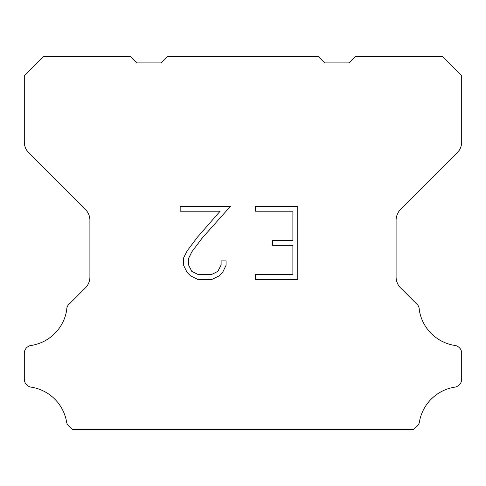 <?xml version="1.0" encoding="UTF-8"?>
<svg xmlns="http://www.w3.org/2000/svg" width="486" height="486" viewBox="0 0 486 486"><rect width="100%" height="100%" fill="white"/><g stroke="black" fill="none" stroke-linecap="round" stroke-linejoin="round"><path stroke-width="0.73" d="M292.882 274.578L292.882 245.327L272.409 245.327L272.409 240.455L292.882 240.455L292.882 211.203L255.32 211.203L255.32 206.331L297.754 206.331L297.754 279.45L255.32 279.45L255.32 274.578L292.882 274.578M226.069 260.909L226.069 265.295L222.594 272.433L218.973 275.981L211.835 279.45L197.79 279.45L190.694 275.927L187.08 272.354L183.556 265.216L183.556 257.981L187.08 250.989L197.407 237.229L220.115 211.203L180.172 211.203L180.172 206.331L230.449 206.331L201.982 238.31L191.836 251.821L188.556 258.491L188.556 264.913L191.745 271.346L198.215 274.578L211.453 274.578L217.88 271.334L221.118 264.913L221.118 260.909L226.069 260.909M167.737 56.461L318.263 56.461L324.697 62.894L349.136 62.894L355.57 56.461L442.406 56.461L461.7 75.761L461.7 141.936A15.437 15.437 0 0 1 457.18 152.853L400.61 209.423A15.437 15.437 0 0 0 396.09 220.34L396.09 276.984A15.437 15.437 0 0 0 400.61 287.9L416.022 303.307A7.721 7.721 0 0 1 419.278 309.776A42.452 42.452 0 0 0 454.957 345.461A7.721 7.721 0 0 1 459.27 347.636L459.44 347.8A7.721 7.721 0 0 1 461.7 353.261L461.7 379.195A7.721 7.721 0 0 1 459.44 384.651L459.106 384.985A7.721 7.721 0 0 1 454.817 387.16A42.452 42.452 0 0 0 419.297 422.68A7.721 7.721 0 0 1 416.046 426.969L413.477 429.539L72.523 429.539L69.954 426.969A7.721 7.721 0 0 1 66.704 422.68A42.452 42.452 0 0 0 31.183 387.16A7.721 7.721 0 0 1 26.894 384.985L26.56 384.651A7.721 7.721 0 0 1 24.3 379.195L24.3 353.261A7.721 7.721 0 0 1 26.56 347.8L26.73 347.636A7.721 7.721 0 0 1 31.043 345.461A42.452 42.452 0 0 0 66.722 309.776A7.721 7.721 0 0 1 69.978 303.307L85.39 287.9A15.437 15.437 0 0 0 89.91 276.984L89.91 220.34A15.437 15.437 0 0 0 85.39 209.423L28.82 152.853A15.437 15.437 0 0 1 24.3 141.936L24.3 75.761L43.594 56.461L130.43 56.461L136.864 62.894L161.303 62.894L167.737 56.461"/></g></svg>

